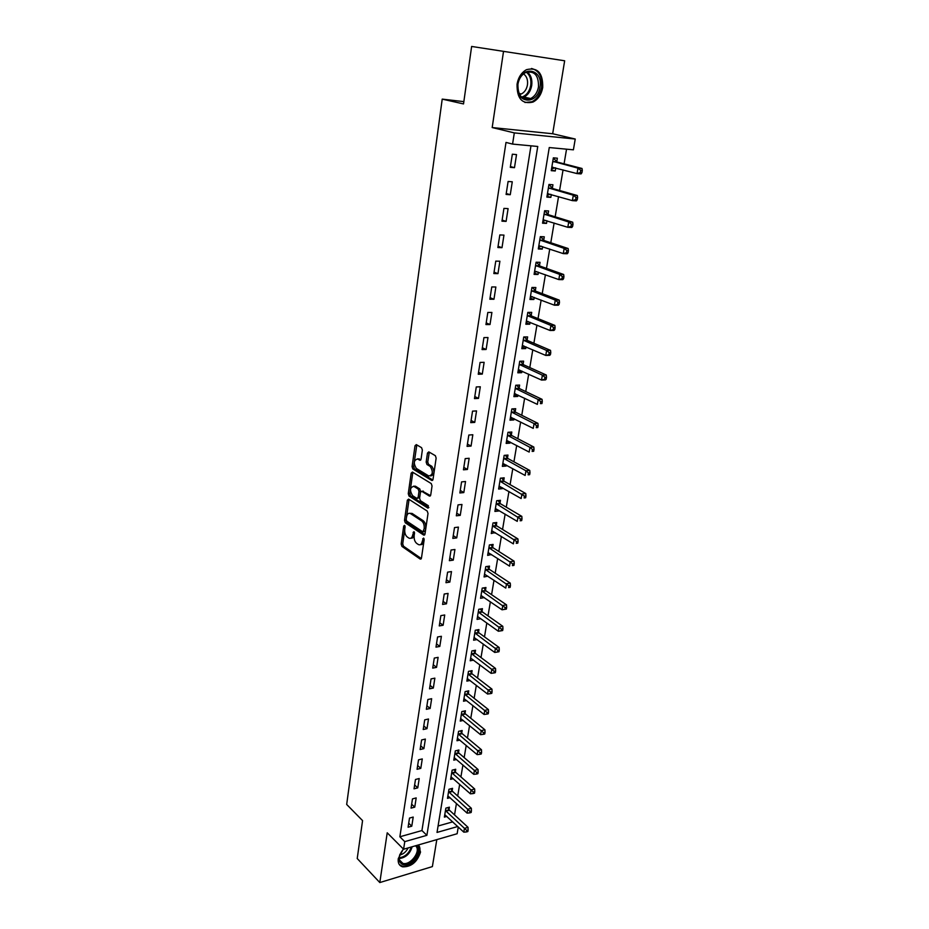 <?xml version="1.0" encoding="UTF-8"?>
<svg xmlns="http://www.w3.org/2000/svg" width="929" height="929" viewBox="0 0 929 929"><rect width="100%" height="100%" fill="white"/><g stroke="black" fill="none" stroke-linecap="round" stroke-linejoin="round"><path stroke-width="1.39" d="M404.579 525.338L403.709 526.058L401.177 544.022L401.932 546.391L420.233 559.095L421.452 558.062L424.147 539.795L423.554 538.077L422.335 541.189C421.685 544.278 420.372 545.393 418.387 544.545L416.68 543.395C414.74 541.712 413.916 539.145 414.195 535.696L413.962 531.632L412.766 534.732C412.128 537.798 410.839 538.913 408.899 538.088L407.227 536.95C405.323 535.301 404.51 532.758 404.777 529.333L404.579 525.338M517.047 84.225C516.849 98.567 522.144 104.524 532.956 102.085C538.123 99.403 541.375 94.549 542.722 87.523C543.035 72.996 537.636 67.039 526.534 69.652C521.483 72.439 518.324 77.293 517.047 84.225M403.36 849.001L398.262 858.628C397.763 863.006 399.203 865.747 402.617 866.85C411.257 867.001 417.226 862.077 420.523 852.09L418.445 844.937M422.358 450.066L421.569 447.673L416.297 444.608L415.008 445.781L412.081 466.613L412.836 468.971L431.706 480.444L433.03 479.318L436.142 458.113L435.376 455.698L428.803 451.877L427.479 453.05L426.167 462.096L426.945 464.488L430.266 466.474C433.378 471.897 432.879 475.067 428.792 475.973L416.32 468.413C413.277 463.106 413.742 459.971 417.713 458.996L419.769 460.227L421.069 459.065L422.358 450.066M471.63 46.45L564.658 60.78L471.63 46.45L463.525 103.932L442.216 99.124L346.68 804.456L362.565 820.609L357.224 858.524L379.81 882.55L387.219 832.802L403.592 849.234L404.765 841.639L399.865 836.785L506.003 142.427L512.576 144.088L514.306 132.893L575.237 139.036L573.402 149.824L549.26 147.548L437.025 832.43L457.73 826.52M503.46 51.827L492.184 127.552L514.306 132.893M408.609 499.105L407.355 500.174L404.498 520.403L405.265 522.772L423.729 535.104L424.983 534.036L428.014 513.47L427.212 511.043L408.609 499.105M408.261 493.705L411.152 473.175L412.418 472.06L431.265 483.579L432.043 485.995L430.731 494.971L429.407 496.074L421.731 491.267L420.431 492.37L419.594 498.234L420.372 500.65L428.339 505.713L427.99 508.175L409.039 496.074L408.261 493.705L409.817 493.543L412.72 473.047L411.152 473.175M379.81 882.55L432.38 866.594L436.804 839.619M399.865 836.785L421.94 830.549L530.97 145.83M411.779 826.195L413.208 817.067L409.503 818.077L408.086 827.216L411.779 826.195L408.714 823.199M414.752 807.138L416.192 797.906L412.476 798.894L411.048 808.125L414.752 807.138L411.652 804.189M417.76 787.862L419.211 778.525L415.484 779.477L414.032 788.826L417.76 787.862L414.636 784.959M420.802 768.364L422.277 758.923L418.526 759.829L417.063 769.293L420.802 768.364L417.644 765.508M423.879 748.635L425.366 739.078L421.603 739.96L420.117 749.529L423.879 748.635L420.698 745.824M426.992 728.673L428.501 719.011L424.716 719.847L423.218 729.532L426.992 728.673L423.775 725.909M430.139 708.479L431.66 698.701L427.874 699.502L426.353 709.303L430.139 708.479L426.899 705.773M433.332 688.041L434.865 678.147L431.056 678.913L429.523 688.83L433.332 688.041L430.057 685.381M436.549 667.359L438.116 657.349L434.284 658.08L432.728 668.114L436.549 667.359L433.251 664.758M439.812 646.433L441.391 636.295L437.559 636.98L435.98 647.141L439.812 646.433L436.491 643.878M443.121 625.252L444.724 614.986L440.857 615.637L439.266 625.914L443.121 625.252L439.754 622.755M446.466 603.815L448.08 593.422L444.201 594.026L442.599 604.431L446.466 603.815L443.075 601.365M449.845 582.111L451.482 571.59L447.592 572.159L445.966 582.692L449.845 582.111L446.419 579.719M453.271 560.141L454.931 549.492L451.029 550.014L449.369 560.675L453.271 560.141L449.822 557.806M456.743 537.891L458.427 527.115L454.502 527.591L452.829 538.379L456.743 537.891L453.247 535.627M460.25 515.363L461.957 504.459L458.02 504.888L456.325 515.816L460.25 515.363L456.731 513.168M463.815 492.567L465.534 481.512L461.574 481.896L459.855 492.962L463.815 492.567L460.25 490.419M467.415 469.47L469.157 458.276L465.185 458.612L463.443 469.819L467.415 469.47L463.815 467.403M471.061 446.083L472.826 434.749L468.831 435.027L467.078 446.384L471.061 446.083L467.438 444.074M474.754 422.393L476.542 410.92L472.536 411.141L470.748 422.649L474.754 422.393L471.096 420.465M478.493 398.402L480.305 386.778L476.275 386.952L474.475 398.599L478.493 398.402L474.8 396.544M482.29 374.097L484.125 362.322L480.072 362.438L478.249 374.248L482.29 374.097L478.551 372.308M486.122 349.478L487.992 337.541L483.928 337.61L482.07 349.571L486.122 349.478L482.348 347.76M490.013 324.535L491.905 312.434L487.818 312.446L485.948 324.569L490.013 324.535L486.204 322.897M493.961 299.254L495.865 287.003L491.766 286.945L489.862 299.231L493.961 299.254L490.106 297.698M497.956 273.637L499.895 261.223L495.772 261.119L493.845 273.556L497.956 273.637L494.054 272.174M501.997 247.683L503.959 235.107L499.825 234.932L497.874 247.544L501.997 247.683L498.06 246.301M506.108 221.381L508.093 208.63L503.936 208.386L501.962 221.172L506.108 221.381L502.124 220.08M510.265 194.718L512.274 181.782L508.105 181.48L506.096 194.44L510.265 194.718L506.247 193.511M514.48 167.684L516.524 154.586L512.332 154.214L510.3 167.348L514.48 167.684L510.416 166.57M454.525 814.884L456.453 803.457M457.707 796.002L459.669 784.32M460.912 776.899L462.921 764.973M464.163 757.588L466.219 745.406M467.45 738.044L469.551 725.595M470.782 718.28L472.919 705.564M474.15 698.271L476.333 685.3M477.552 678.042L479.782 664.792M481.001 657.569L483.277 644.029M484.485 636.853L486.808 623.034M488.004 615.881L490.384 601.771M491.58 594.665L494.007 580.253M495.192 573.193L497.665 558.48M498.85 551.466L501.381 536.428M502.554 529.46L505.132 514.109M506.293 507.188L508.941 491.511M510.091 484.636L512.785 468.634M513.934 461.806L516.687 445.467M517.825 438.697L520.635 421.998M521.761 415.286L524.63 398.239M525.756 391.573L528.682 374.166M529.797 367.57L532.781 349.792M533.885 343.254L536.939 325.092M538.03 318.612L541.142 300.079M542.222 293.657L545.416 274.729M546.484 268.376L549.736 249.042M550.792 242.759L554.114 223.006M555.159 216.805L558.55 196.623M559.583 190.491L563.055 169.891M564.077 163.829L566.539 149.186M438.082 825.997L452.725 821.863M449.009 809.6L449.415 807.162L445.862 808.137L444.376 817.114L446.872 816.417M452.133 790.788L452.551 788.326L448.974 789.267L447.476 798.348L450.066 797.651M455.303 771.755L455.721 769.27L452.133 770.176L450.611 779.361L453.294 778.676M458.508 752.513L458.926 749.993L455.326 750.876L453.782 760.166L456.569 759.481M461.736 733.051L462.166 730.508L458.554 731.344L456.998 740.75L459.878 740.065M465.011 713.367L465.441 710.79L461.818 711.591L460.25 721.101L463.246 720.416M468.332 693.44L468.762 690.839L465.115 691.606L463.525 701.232L466.648 700.547M471.677 673.293L472.118 670.657L468.46 671.388L466.857 681.131L470.109 680.458M475.067 652.913L475.52 650.242L471.851 650.939L470.213 660.786L473.604 660.124M478.505 632.277L478.958 629.583L475.265 630.234L473.616 640.209L477.158 639.547M477.518 616.647L480.757 618.737L477.065 619.376L478.725 609.296L482.43 608.669L481.977 611.41M485.484 590.287L485.948 587.523L482.232 588.103L480.548 598.299L484.276 597.568M489.049 568.908L489.513 566.109L485.774 566.644L484.067 576.979L487.841 576.154M492.649 547.274L493.113 544.44L489.374 544.94L487.644 555.391L491.441 554.474M496.283 525.373L496.76 522.504L492.997 522.957L491.255 533.536L495.099 532.526M499.976 503.204L500.452 500.301L496.678 500.708L494.913 511.426L498.676 510.996L498.792 510.323M503.704 480.769L504.192 477.831L500.406 478.191L498.606 489.037L502.392 488.654L502.531 487.83M507.489 458.055L507.977 455.071L504.168 455.384L502.357 466.37L506.154 466.033L506.317 465.069M511.31 435.051L511.809 432.031L507.989 432.299L506.154 443.412L509.963 443.121L510.149 442.007M515.189 411.756L515.688 408.702L511.856 408.923L509.998 420.175L513.83 419.943L514.039 418.665M519.114 388.171L519.625 385.082L515.769 385.245L513.888 396.648L517.732 396.451L517.964 395.034M523.085 364.284L523.608 361.149L519.729 361.265L517.825 372.819L521.692 372.68L521.947 371.089M527.103 340.095L527.637 336.925L523.747 336.983L521.819 348.677L525.698 348.596L525.988 346.842M531.179 315.593L531.713 312.376L527.811 312.388L525.86 324.233L529.751 324.198L530.064 322.282M535.313 290.765L535.847 287.514L531.934 287.467L529.948 299.463L533.861 299.486L534.21 297.396M539.494 265.624L540.039 262.326L536.114 262.222L534.094 274.38L538.019 274.461L538.402 272.185M543.732 240.147L544.289 236.802L540.341 236.64L538.297 248.96L542.246 249.1L542.652 246.649M548.029 214.332L548.586 210.953L544.626 210.72L542.559 223.204L546.519 223.401L546.96 220.765M552.372 188.181L552.941 184.755L548.969 184.465L546.867 197.111L550.851 197.366L551.315 194.533M556.785 161.669L557.365 158.197L553.359 157.849L551.245 170.669L555.24 170.982L555.739 167.952M463.85 101.621L442.216 99.124M492.184 127.552L552.674 133.753L564.658 60.78M552.674 133.753L575.237 139.036M458.276 827.019L457.138 833.731L403.592 849.234M404.765 841.639L426.887 835.322L537.752 146.468L512.576 144.088M421.94 830.549L426.887 835.322M484.253 597.707L481.129 595.547M487.795 576.421L484.52 574.238M491.383 554.868L488.073 552.743M495.006 533.072L491.673 530.993M498.676 510.996L495.308 508.976M502.392 488.654L499.001 486.691M506.154 466.033L502.728 464.128M509.963 443.121L506.502 441.298M513.83 419.943L510.323 418.166M517.732 396.451L514.202 394.744M521.692 372.68L518.115 371.031M525.698 348.596L522.086 347.016M529.751 324.198L526.116 322.7M533.861 299.486L530.18 298.058M538.019 274.461L534.314 273.103M542.246 249.1L538.483 247.822M546.519 223.401L542.722 222.205M550.851 197.366L547.018 196.251M555.24 170.982L551.361 169.949M410.99 538.135C412.697 538.448 413.8 537.252 414.322 534.535L412.766 534.732M414.555 532.932L414.322 534.535M420.523 544.603C422.254 544.905 423.369 543.697 423.903 540.992L422.335 541.189M424.147 539.273L423.903 540.992M405.125 526.778L402.721 543.825L403.476 546.194L421.325 558.561M409.074 499.407L406.054 520.228L406.821 522.597L424.832 534.605M406.17 519.462L406.716 521.123L422.927 531.911L424.17 528.647C424.46 525.14 423.624 522.562 421.65 520.902L410.455 513.563C408.481 512.703 407.169 513.842 406.53 516.977L406.17 519.462M423.508 531.829L425.366 530.97L423.81 531.156M409.91 513.319L412.104 513.447L423.218 520.716C425.192 522.377 426.028 524.955 425.737 528.462L425.366 530.97M412.917 472.362L412.72 473.047M430.533 495.633L422.451 491.197M428.873 507.559L410.595 495.923L409.039 496.074M413.881 486.366C409.933 487.26 409.492 490.373 412.557 495.68L416.866 498.408L418.143 497.317L418.979 491.464L418.201 489.06L413.881 486.366L415.449 486.215L413.544 486.192M417.69 498.327L419.711 497.166L418.143 497.317M415.449 486.215L419.769 488.909L420.547 491.313L419.711 497.166M409.817 493.543L410.595 495.923M417.435 458.856L420.849 459.797M430.719 475.996C434.528 474.556 434.911 471.34 431.857 466.335L430.185 466.416M429.303 452.168L427.758 461.957L428.524 464.349L431.764 466.277M416.819 444.91L413.649 466.474L414.404 468.843L432.809 480.014M444.77 814.687L463.803 832.152L464.454 828.366L468.042 827.333L449.473 810.239L447.824 807.591M466.695 830.433L466.428 831.954L467.856 831.536L468.123 830.027L466.695 830.433L445.455 810.576M466.428 831.954L463.803 832.152M468.042 827.333L468.123 830.027M447.883 795.886L467.078 813.107L467.74 809.264L471.34 808.265L452.609 791.427L450.925 788.756M469.981 811.342L469.726 812.887L471.166 812.48L471.421 810.947L469.981 811.342L448.568 791.729M469.726 812.887L467.078 813.107M471.34 808.265L471.421 810.947M451.029 776.876L470.399 793.83L471.061 789.952L474.673 788.988L455.779 772.394L454.049 769.688M473.325 792.042L473.058 793.587L474.498 793.203L474.765 791.647L473.325 792.042L451.715 772.673M473.058 793.587L470.399 793.83M474.673 788.988L474.765 791.647M454.2 757.646L473.744 774.333L474.429 770.408L478.052 769.479L458.984 753.152L457.207 750.411M476.693 772.498L476.426 774.066L477.878 773.694L478.145 772.127L476.693 772.498L454.908 753.396M476.426 774.066L473.744 774.333M478.052 769.479L478.145 772.127M457.416 738.207L477.134 754.615L477.82 750.644L481.466 749.738L462.224 733.678L460.412 730.914M480.107 752.734L479.84 754.325L481.292 753.965L481.57 752.374L480.107 752.734L458.125 733.898M479.84 754.325L477.134 754.615M481.466 749.738L481.57 752.374M416.401 845.518C423.519 850.418 410.92 867.686 402.559 864.469C397.507 861.45 397.798 856.329 403.441 849.083M399.9 854.39C398.425 858.965 399.307 861.915 402.547 863.262L402.78 863.32C410.525 865.933 421.766 850.372 415.449 845.796M408.121 847.922C406.182 851.835 403.372 854.192 399.691 854.994M399.296 864.527L401.909 866.014C410.978 869.091 424.669 851.51 418.34 844.96M517.755 84.237C520.252 64.798 543.628 68.142 539.97 87.105C537.554 106.103 514.352 103.444 517.755 84.237M538.495 86.873C538.727 75.261 534.419 70.488 525.547 72.567C521.494 74.784 518.951 78.675 517.929 84.214C517.767 95.71 522.028 100.471 530.703 98.52C534.825 96.361 537.426 92.482 538.495 86.873M523.503 73.879C526.708 76.178 528.032 79.836 527.451 84.853C526.638 89.23 524.606 92.261 521.378 93.957L519.543 94.526M524.955 102.48L531.899 101.772C537.02 99.101 540.26 94.282 541.584 87.314C542.49 76.84 539.134 70.569 531.527 68.479M460.668 718.523L480.572 734.653L481.257 730.635L484.915 729.776L465.51 713.983L463.641 711.184M483.568 732.737L483.289 734.34L484.752 733.991L485.031 732.389L483.568 732.737L461.388 714.18M483.289 734.34L480.572 734.653M484.915 729.776L485.031 732.389M463.966 698.631L484.044 714.459L484.741 710.395L488.41 709.57L468.82 694.068L466.915 691.234M487.063 712.497L486.784 714.134L488.248 713.797L488.526 712.171L487.063 712.497L464.686 694.218M486.784 714.134L484.044 714.459M488.41 709.57L488.526 712.171M467.287 678.495L487.562 694.033L488.259 689.91L491.952 689.121L472.176 673.908L470.213 671.04M490.593 692.024L490.315 693.673L491.789 693.348L492.068 691.71L490.593 692.024L468.03 674.036M490.315 693.673L487.562 694.033M491.952 689.121L492.068 691.71M470.655 658.115L491.116 673.351L491.824 669.182L495.529 668.439L475.578 653.517L473.558 650.614M494.182 671.295L493.891 672.968L495.366 672.666L495.656 670.993L494.182 671.295L471.398 653.61M493.891 672.968L491.116 673.351M495.529 668.439L495.656 670.993M474.069 637.503L494.716 652.425L495.436 648.21L499.152 647.501L479.016 632.881L476.937 629.943M497.793 650.323L497.503 652.019L498.989 651.728L499.279 650.045L497.793 650.323L474.824 632.951M497.503 652.019L494.716 652.425M499.152 647.501L499.279 650.045M477.959 616.751L498.35 631.244L499.082 626.97L502.81 626.309L482.488 612.002L480.351 609.018M501.463 629.096L501.172 630.803L502.659 630.536L502.961 628.828L501.463 629.096L478.272 612.037M501.172 630.803L498.35 631.244M502.81 626.309L502.961 628.828M481.001 595.547L502.043 609.796L502.786 605.476L506.526 604.849L486.006 590.867L483.812 587.848M505.179 607.612L504.877 609.343L506.375 609.087L506.677 607.357L505.179 607.612L481.779 590.867M504.877 609.343L502.043 609.796M506.526 604.849L506.677 607.357M484.532 574.18L505.771 588.092L506.526 583.726L510.276 583.133L489.571 569.489L487.307 566.423M508.929 585.862L508.627 587.604L510.137 587.372L510.439 585.618L508.929 585.862L485.321 569.454M510.137 587.372L508.627 587.604M510.276 583.133L510.439 585.618M488.108 552.558L509.545 566.121L510.311 561.697L514.085 561.151L493.171 547.843L490.837 544.742M512.738 563.833L512.436 565.61L513.946 565.389L514.248 563.613L512.738 563.833L488.898 547.773M513.946 565.389L512.436 565.61M514.085 561.151L514.248 563.613M491.731 530.68L513.377 543.883L514.143 539.401L517.929 538.901L496.818 525.942L494.414 522.783M516.594 541.537L516.28 543.337L517.79 543.128L518.103 541.34L516.594 541.537L492.533 525.837M517.79 543.128L516.28 543.337M517.929 538.901L518.103 541.34M495.389 508.523L517.244 521.355L518.022 516.814L521.831 516.361L500.51 503.773L498.025 500.568M520.484 518.963L520.17 520.786L521.692 520.6L522.005 518.777L520.484 518.963L496.202 503.623M521.692 520.6L520.17 520.786M521.831 516.361L522.005 518.777M499.094 486.099L521.169 498.548L521.959 493.949L525.779 493.543L504.215 481.303L501.683 478.063M524.432 496.109L524.119 497.944L525.651 497.781L525.965 495.935L524.432 496.109L499.918 481.141M525.651 497.781L524.119 497.944M525.779 493.543L525.965 495.935M502.844 463.397L525.14 475.451L525.942 470.794L529.774 470.446L507.977 458.554L505.376 455.291M528.438 472.954L528.113 474.812L529.646 474.673L529.971 472.815L528.438 472.954L525.942 470.794L503.681 458.369M529.646 474.673L528.113 474.812M529.774 470.446L529.971 472.815M506.653 440.404L529.158 452.063L529.971 447.348L533.827 447.035L511.867 435.585L509.115 432.217M532.48 449.508L532.154 451.389L533.699 451.273L534.024 449.381L532.48 449.508L529.971 447.348L507.489 435.318M533.699 451.273L532.154 451.389M533.827 447.035L534.024 449.381M510.462 417.342L511.24 417.26M510.497 417.133L533.234 428.374L534.059 423.589L537.926 423.334L515.63 412.221L512.901 408.865M536.59 425.761L536.254 427.665L537.798 427.561L538.135 425.656L536.59 425.761L534.059 423.589L511.345 411.977M537.798 427.561L536.254 427.665M537.926 423.334L538.135 425.656M514.341 393.908L515.363 393.78M514.399 393.559L537.357 404.37L538.193 399.528L542.072 399.331L519.671 388.694L516.721 385.198M540.736 401.7L540.411 403.639L541.955 403.558L542.292 401.618L540.736 401.7L538.193 399.528L515.258 388.345M541.955 403.558L540.411 403.639M542.072 399.331L542.292 401.618M518.266 370.172L519.543 369.986M518.336 369.696L541.537 380.066L542.385 375.165L546.275 375.014L523.654 364.795L520.577 361.242M544.951 377.337L544.615 379.299L546.171 379.229L546.507 377.279L544.951 377.337L542.385 375.165L519.218 364.4M546.171 379.229L545.439 379.903L541.537 380.066L544.615 379.299M546.275 375.014L546.507 377.279M522.237 346.134L523.782 345.89M522.342 345.518L545.776 355.435L546.624 350.465L550.537 350.372L527.684 340.595L524.49 336.972M549.213 352.648L548.876 354.634L550.433 354.599L550.781 352.614L549.213 352.648L546.624 350.465L523.224 340.165M550.433 354.599L549.689 355.331L545.776 355.435L548.876 354.634M550.537 350.372L550.781 352.614M526.255 321.794L528.078 321.457M526.383 321.028L550.061 330.48L550.932 325.452L554.857 325.417L531.76 316.081L528.438 312.388M553.533 327.635L553.185 329.644L554.764 329.632L555.112 327.623L553.533 327.635L550.932 325.452L527.289 315.605M554.764 329.632L553.986 330.434L550.061 330.48L553.185 329.644M554.857 325.417L555.112 327.623M530.331 297.141L532.422 296.711M530.482 296.223L554.416 305.2L555.287 300.102L559.235 300.125L535.894 291.253L532.422 287.467M557.911 302.285L557.563 304.329L559.142 304.329L559.49 302.297L557.911 302.285L555.287 300.102L531.4 290.731M559.142 304.329L558.352 305.211L554.416 305.2L557.563 304.329M559.235 300.125L559.49 302.297M534.465 272.162L536.834 271.616M534.639 271.094L558.817 279.583L559.711 274.415L563.671 274.496L540.086 266.1L536.463 262.233M562.347 276.61L561.987 278.677L563.578 278.7L563.938 276.633L562.347 276.61L559.711 274.415L535.557 265.52M563.578 278.7L562.777 279.652L558.817 279.583L561.987 278.677M563.671 274.496L563.938 276.633M538.646 246.859L541.305 246.185M538.855 245.628L563.288 253.617L564.182 248.38L568.153 248.519L544.324 240.611L540.539 236.651M566.841 250.575L566.481 252.665L568.072 252.723L568.432 250.633L566.841 250.575L564.182 248.38L539.784 239.984M568.072 252.723L567.259 253.745L563.288 253.617L566.481 252.665M568.153 248.519L568.432 250.633M542.884 221.23L545.834 220.417M543.117 219.825L567.805 227.303L568.722 221.996L572.717 222.194L548.633 214.796L544.8 210.895M571.405 224.191L571.033 226.316L572.636 226.397L572.996 224.272L571.405 224.191L568.722 221.996L544.057 214.111M572.636 226.397L571.799 227.489L567.805 227.303L571.033 226.316M572.717 222.194L572.996 224.272M547.181 195.253L550.421 194.277M547.436 193.685L572.392 200.629L573.321 195.241L577.327 195.52L552.987 188.622L549.12 184.778M576.026 197.447L575.655 199.596L577.257 199.7L577.629 197.552L576.026 197.447L573.321 195.241L548.4 187.902M577.257 199.7L576.398 200.885L572.392 200.629L575.655 199.596M577.327 195.52L577.629 197.552M551.536 168.927L555.077 167.777M551.814 167.197L577.048 173.584L577.977 168.137L582.007 168.474L557.4 162.11L553.498 158.325M580.706 170.332L580.323 172.515L581.937 172.655L582.32 170.471L580.706 170.332L577.977 168.137L552.79 161.332M581.937 172.655L581.066 173.909L577.048 173.584L580.323 172.515M582.007 168.474L582.32 170.471M404.986 525.907L403.709 526.058M423.996 538.646L422.683 538.82M414.404 532.212L413.103 532.375M421.116 558.921L420.175 559.049M403.476 546.194L401.932 546.391M402.721 543.825L401.177 544.022M424.599 534.965L423.694 535.081M406.821 522.597L405.265 522.772M406.054 520.228L404.498 520.403M408.911 500.011L407.355 500.174M425.737 528.462L424.17 528.647M423.218 520.716L421.65 520.902M412.104 513.447L410.537 513.621M430.278 495.981L429.407 496.074M423.299 491.116L421.731 491.267M420.547 491.313L418.979 491.464M419.757 488.909L418.189 489.06M420.57 460.157L419.769 460.227M419.293 458.868L417.713 458.996M428.548 464.372L426.968 464.5M427.758 461.957L426.167 462.096M429.059 452.934L427.479 453.05M432.554 480.374L431.706 480.444M414.427 468.855L412.859 468.982M413.649 466.474L412.081 466.613M416.587 445.665L415.008 445.781M449.473 810.239L445.92 811.226M449.125 809.786L445.572 810.773M452.609 791.427L449.044 792.379M452.249 790.974L448.684 791.926M455.779 772.394L452.202 773.311M455.419 771.953L451.831 772.87M458.984 753.152L455.384 754.034M458.624 752.711L455.024 753.593M462.224 733.678L458.612 734.525M461.864 733.236L458.252 734.084M412.162 846.749C409.991 853.821 405.671 857.757 399.18 858.559M399.18 857.792C405.021 856.956 409.05 853.368 411.28 847.004M527.231 71.928C530.947 74.982 532.433 79.522 531.702 85.549C530.656 91.123 528.067 94.979 523.956 97.127L522.272 97.719M521.587 97.15C526.406 95.606 529.449 91.681 530.726 85.375C531.434 79.546 529.983 75.144 526.383 72.207M465.51 713.983L461.876 714.796M465.139 713.553L461.504 714.366M468.82 694.068L465.185 694.846M468.448 693.638L464.814 694.416M472.176 673.908L468.53 674.651M471.804 673.479L468.146 674.222M475.578 653.517L471.909 654.213M475.195 653.099L471.526 653.795M479.016 632.881L475.323 633.543M478.621 632.463L474.94 633.137M482.488 612.002L478.783 612.629M482.105 611.596L478.4 612.223M486.006 590.867L482.29 591.459M485.612 590.472L481.896 591.053M489.571 569.489L485.832 570.034M489.177 569.094L485.437 569.64M493.171 547.843L489.432 548.354M492.776 547.46L489.026 547.959M496.818 525.942L493.055 526.406M496.411 525.559L492.66 526.011M500.51 503.773L496.736 504.18L500.51 503.762M500.104 503.39L496.33 503.797M504.25 481.315L500.464 481.686L504.215 481.303M503.843 480.943L500.046 481.315M508.035 458.589L504.226 458.914M507.617 458.218L503.808 458.543M511.867 435.585L508.047 435.852M511.449 435.225L507.629 435.492M515.746 412.279L511.902 412.511M515.316 411.93L511.484 412.151M519.671 388.694L515.816 388.868M519.241 388.334L515.398 388.508M523.654 364.795L519.787 364.923M523.224 364.447L519.357 364.574M527.684 340.595L523.793 340.664M527.242 340.258L523.364 340.328M531.76 316.081L527.858 316.092M531.318 315.755L527.428 315.767M535.894 291.253L531.98 291.207M535.452 290.928L531.539 290.893M540.086 266.1L536.149 265.996M539.633 265.787L535.708 265.682M544.324 240.611L540.388 240.46M543.871 240.309L539.923 240.147M543.906 219.801L543.302 219.778M548.633 214.796L544.661 214.576M548.168 214.494L544.208 214.274M548.342 193.673L547.622 193.627M552.987 188.622L549.004 188.343M552.523 188.332L548.54 188.053M552.894 167.208L552 167.127M557.4 162.11L553.405 161.762M556.935 161.82L552.941 161.483M402.617 866.85L401.746 865.967M421.058 558.979L420.233 559.095M424.576 534.999L423.729 535.104M412.011 513.4L410.455 513.563M419.769 488.909L418.201 489.06M431.857 466.335L430.266 466.474M428.524 464.349L426.945 464.488M414.404 468.843L412.836 468.971M399.389 859.871L402.78 863.32M522.203 97.661L523.956 97.127L530.703 98.52M521.378 93.957L519.009 93.469M507.977 458.554L504.168 458.88M511.774 435.527L507.954 435.806M515.63 412.221L511.798 412.441M519.532 388.601L515.676 388.775M523.48 364.691L519.613 364.818M527.475 340.478L523.596 340.548M531.527 315.953L527.637 315.965M535.638 291.102L531.725 291.067M539.795 265.938L535.859 265.833M544.011 240.437L540.063 240.274M548.284 214.599L544.313 214.378M552.604 188.413L548.633 188.134M556.994 161.878L552.999 161.541"/></g></svg>
